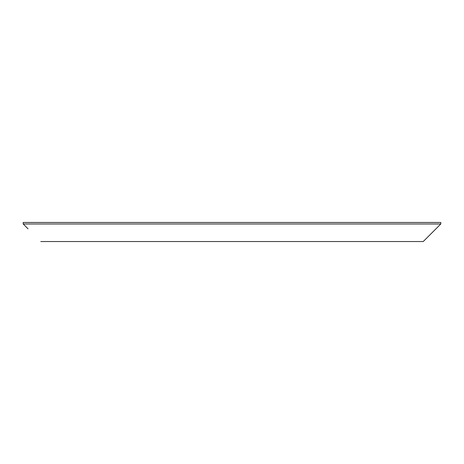 <?xml version="1.0" encoding="UTF-8"?>
<svg xmlns="http://www.w3.org/2000/svg" width="464" height="464" viewBox="0 0 464 464"><rect width="100%" height="100%" fill="white"/><g stroke="black" fill="none" stroke-linecap="round" stroke-linejoin="round"><path stroke-width="0.7" d="M435.969 228.822L423.243 241.535L440.8 223.99L23.2 223.99L23.2 222.465L440.8 222.465L440.8 223.99M28.031 228.822L23.2 223.99M423.243 241.535L40.757 241.535"/></g></svg>
